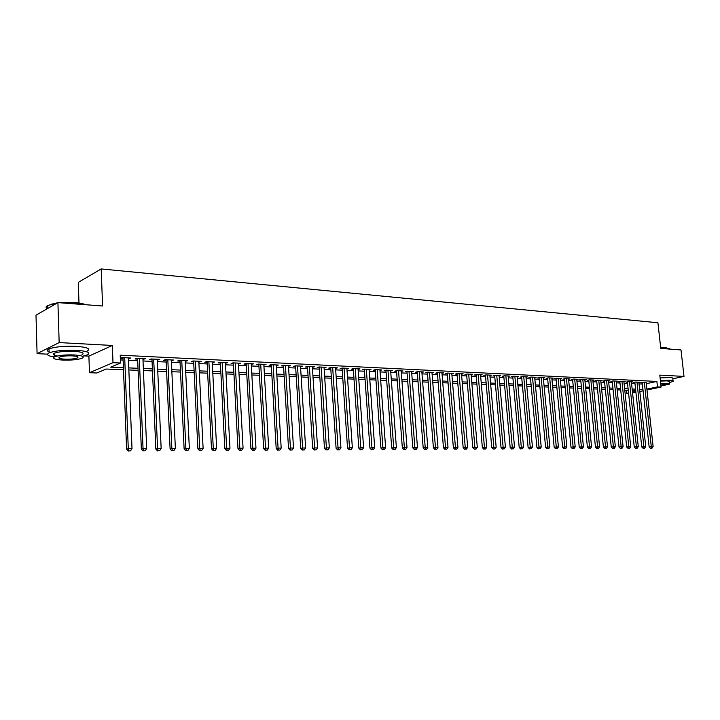 <?xml version="1.0" encoding="UTF-8"?>
<svg xmlns="http://www.w3.org/2000/svg" width="720" height="720" viewBox="0 0 720 720"><rect width="100%" height="100%" fill="white"/><g stroke="black" fill="none" stroke-linecap="round" stroke-linejoin="round"><path stroke-width="1.08" d="M123.489 369.738L106.2 369.036L96.804 372.996L89.469 372.708L112.995 362.673L120.519 363.006L110.691 367.146L123.408 367.677M84.186 355.896L88.893 356.121L89.469 372.708M88.893 356.121L112.347 345.465L59.157 342.585L57.924 302.616L36 315.162L37.08 353.655L47.502 354.15M78.984 302.958L78.291 282.384L101.205 268.938L657.918 322.749L660.762 348.408L681.003 349.947L684 376.416L659.79 375.111L661.104 387.054L646.983 389.979M628.587 393.363L626.688 393.291L628.542 392.904M626.364 390.222L626.688 393.291M59.157 342.585L37.08 353.655M672.822 378.792L684 376.416M128.403 358.677L130.932 358.02L122.112 357.597L120.465 358.299L123.048 358.425M142.956 359.361L145.449 358.713L136.764 358.299L135.099 358.992L137.637 359.109M157.275 360.036L159.723 359.388L151.182 358.983L149.49 359.667L151.992 359.793M171.36 360.702L173.763 360.054L165.366 359.658L163.656 360.342L166.104 360.45M185.211 361.359L187.578 360.711L179.316 360.324L177.579 360.999L180 361.107M198.846 361.998L201.177 361.359L193.041 360.972L191.286 361.638L193.662 361.755M212.265 362.628L214.551 361.998L206.55 361.62L204.777 362.277L207.117 362.385M225.468 363.249L227.718 362.628L219.843 362.25L218.052 362.907L220.356 363.015M238.473 363.87L240.687 363.24L232.929 362.871L231.12 363.519L233.388 363.627M251.271 364.473L253.449 363.852L245.817 363.483L243.99 364.122L246.222 364.23M263.871 365.067L266.013 364.446L258.498 364.086L256.653 364.725L258.849 364.824M276.282 365.652L278.388 365.031L270.99 364.68L269.127 365.31L271.296 365.409M288.495 366.228L290.574 365.616L283.284 365.265L281.412 365.886L283.545 365.994M300.537 366.795L302.58 366.183L295.398 365.841L293.508 366.462L295.614 366.561M312.39 367.353L314.406 366.75L307.332 366.408L305.433 367.02L307.494 367.119M324.072 367.902L326.052 367.299L319.086 366.975L317.169 367.578L319.212 367.668M335.583 368.442L337.527 367.848L330.66 367.524L328.743 368.118L330.75 368.217M346.923 368.973L348.84 368.388L342.072 368.064L340.137 368.658L342.117 368.748M358.092 369.486L359.991 368.919L353.322 368.604L351.369 369.189L353.322 369.279M369.108 369.99L370.971 369.441L364.401 369.126L362.439 369.711L364.365 369.801M379.962 370.485L381.807 369.954L375.327 369.648L373.356 370.224L375.246 370.314M390.663 370.98L392.481 370.467L386.091 370.161L384.111 370.728L385.983 370.818M401.22 371.466L403.002 370.962L396.711 370.665L394.722 371.232L396.558 371.322M411.624 371.952L413.379 371.457L407.169 371.16L405.18 371.727L406.989 371.808M421.884 372.42L423.621 371.943L417.492 371.655L415.494 372.213L417.276 372.294M432 372.888L433.71 372.429L427.671 372.141L425.655 372.69L427.428 372.771M441.972 373.356L443.664 372.897L437.706 372.618L435.69 373.158L437.427 373.248M451.818 373.806L453.483 373.365L447.606 373.086L445.581 373.626L447.3 373.707M461.529 374.256L463.167 373.824L457.371 373.554L455.346 374.085L457.038 374.166M471.105 374.706L472.725 374.283L467.01 374.013L464.967 374.544L466.641 374.625M480.555 375.138L482.157 374.733L476.514 374.463L474.471 374.994L476.118 375.066M489.888 375.57L491.463 375.174L485.892 374.904L483.84 375.435L485.469 375.507M499.086 376.002L500.643 375.606L495.153 375.345L493.092 375.867L494.703 375.948M508.167 376.425L509.706 376.038L504.288 375.786L502.218 376.299L503.811 376.371M517.131 376.839L518.652 376.47L513.297 376.209L511.236 376.722L512.793 376.794M525.987 377.253L527.481 376.884L522.198 376.632L520.128 377.145L521.667 377.217M534.717 377.658L536.193 377.298L530.982 377.055L528.903 377.559L530.433 377.631M543.339 378.063L544.797 377.712L539.649 377.469L537.57 377.964L539.082 378.036M551.862 378.459L553.293 378.117L548.217 377.874L546.129 378.369L547.614 378.441M560.268 378.846L561.69 378.513L556.668 378.279L554.58 378.765L556.047 378.837M568.566 379.233L569.97 378.909L565.011 378.675L562.923 379.161L564.372 379.224M576.765 379.62L578.151 379.296L573.255 379.062L571.167 379.548L572.598 379.62M584.865 379.998L586.233 379.683L581.4 379.449L579.303 379.935L580.716 379.998M592.866 380.367L594.216 380.061L589.437 379.836L587.34 380.313L588.735 380.376M600.759 380.736L602.1 380.439L597.384 380.214L595.278 380.682L596.664 380.754M608.571 381.105L609.885 380.808L605.223 380.583L603.126 381.051L604.485 381.123M616.275 381.465L617.58 381.177L612.972 380.952L610.875 381.42L612.225 381.483M623.898 381.816L625.185 381.537L620.631 381.321L618.534 381.78L619.857 381.843M631.422 382.167L632.7 381.897L628.2 381.681L626.094 382.14L627.408 382.203M638.865 382.518L640.116 382.248L635.679 382.032L633.573 382.491L634.869 382.554M646.308 383.688L656.883 381.438L120.213 355.203L120.519 363.006M120.402 359.928L123.111 360.054M128.466 360.297L137.7 360.729M143.019 360.972L152.055 361.386M157.338 361.629L166.176 362.043M171.432 362.286L180.072 362.682M185.292 362.925L193.743 363.312M198.927 363.555L207.198 363.933M212.346 364.176L220.437 364.545M225.549 364.788L233.469 365.148M238.554 365.382L246.303 365.742M251.352 365.976L258.939 366.327M263.961 366.561L271.377 366.903M276.363 367.137L283.635 367.47M288.585 367.695L295.704 368.028M300.627 368.253L307.593 368.577M312.489 368.802L319.302 369.117M324.171 369.342L330.84 369.648M335.673 369.873L342.216 370.179M347.022 370.395L353.421 370.692M358.191 370.917L364.464 371.205M369.207 371.421L375.354 371.709M380.07 371.925L386.082 372.204M390.771 372.42L396.666 372.69M401.328 372.906L407.097 373.176M411.732 373.392L417.384 373.653M421.992 373.869L427.536 374.121M432.117 374.328L437.535 374.58M442.098 374.796L447.408 375.039M451.935 375.246L457.146 375.489M461.646 375.696L466.749 375.93M471.231 376.137L476.235 376.371M480.681 376.578L485.586 376.803M490.014 377.01L494.811 377.226M499.212 377.433L503.919 377.649M508.302 377.856L512.91 378.063M517.266 378.27L521.784 378.477M526.113 378.675L530.55 378.882M534.852 379.08L539.199 379.278M543.474 379.476L547.731 379.674M551.997 379.872L556.164 380.07M560.403 380.259L564.489 380.448M568.71 380.646L572.715 380.835M576.909 381.024L580.833 381.204M585.009 381.402L588.861 381.573M593.001 381.771L596.781 381.942M600.903 382.131L604.611 382.302M608.715 382.491L612.342 382.662M616.428 382.851L619.983 383.013M624.042 383.202L627.534 383.364M631.575 383.553L634.995 383.706M639.009 383.895L642.366 384.048M646.218 382.86L643.068 382.383L640.953 382.842L642.24 382.896M112.347 345.465L112.995 362.673M656.883 381.438L657.486 386.892L661.104 387.054M57.924 302.616L102.573 306L101.205 268.938M635.733 390.609L632.304 390.465M628.263 390.303L624.78 390.159M620.712 389.997L617.157 389.853M613.071 389.682L609.435 389.538M605.34 389.367L601.632 389.214M597.501 389.052L593.73 388.899M589.581 388.728L585.72 388.566M581.553 388.395L577.62 388.242M573.426 388.071L569.421 387.909M565.2 387.729L561.114 387.567M556.875 387.396L552.699 387.225M548.442 387.054L544.176 386.874M539.892 386.703L535.545 386.523M531.243 386.352L526.806 386.172M522.477 385.992L517.95 385.812M513.603 385.632L508.986 385.443M504.603 385.263L499.896 385.074M495.486 384.894L490.689 384.696M486.252 384.516L481.356 384.318M476.901 384.138L471.897 383.931M467.415 383.751L462.312 383.544M457.803 383.355L452.592 383.148M448.056 382.959L442.737 382.743M438.183 382.563L432.756 382.338M428.166 382.149L422.631 381.924M418.014 381.735L412.362 381.51M407.727 381.321L401.949 381.087M397.287 380.889L391.392 380.655M386.694 380.466L380.673 380.214M375.957 380.025L369.81 379.773M365.058 379.584L358.785 379.323M354.006 379.134L347.598 378.873M342.792 378.675L336.249 378.405M331.416 378.207L324.729 377.937M319.869 377.739L313.038 377.46M308.142 377.262L301.176 376.974M296.244 376.776L289.125 376.488M284.166 376.281L276.894 375.993M271.899 375.786L264.474 375.48M259.452 375.282L251.856 374.967M246.807 374.76L239.049 374.445M233.964 374.238L226.035 373.914M220.914 373.707L212.814 373.383M207.657 373.167L199.386 372.834M194.193 372.618L185.733 372.276M180.513 372.06L171.864 371.709M166.608 371.493L157.761 371.133M152.469 370.917L143.424 370.548M138.096 370.332L128.853 369.954M632.475 392.085L635.814 391.392M643.086 390.78L639.819 391.455M635.904 392.274L632.574 392.958M646.884 389.097L657.486 386.892M128.772 367.902L138.015 368.289M143.343 368.514L152.379 368.892M157.671 369.117L166.509 369.486M171.765 369.711L180.414 370.071M185.634 370.287L194.094 370.638M199.287 370.863L207.558 371.205M212.715 371.421L220.815 371.763M225.936 371.979L233.856 372.312M238.941 372.519L246.699 372.843M251.757 373.059L259.344 373.374M264.366 373.59L271.791 373.896M276.786 374.103L284.049 374.409M289.008 374.616L296.127 374.922M301.059 375.12L308.025 375.417M312.921 375.624L319.743 375.903M324.612 376.11L331.29 376.389M336.132 376.596L342.666 376.866M347.481 377.073L353.88 377.334M358.659 377.541L364.932 377.802M369.684 378L375.822 378.261M380.547 378.459L386.568 378.711M391.257 378.9L397.152 379.152M401.814 379.35L407.592 379.584M412.227 379.782L417.879 380.016M422.496 380.214L428.031 380.448M432.621 380.637L438.048 380.862M442.602 381.051L447.921 381.276M452.448 381.465L457.659 381.69M462.168 381.879L467.271 382.086M471.753 382.275L476.757 382.482M481.212 382.671L486.117 382.878M490.545 383.067L495.342 383.265M499.752 383.445L504.459 383.643M508.842 383.832L513.45 384.021M517.806 384.21L522.333 384.399M526.662 384.579L531.09 384.759M535.401 384.939L539.748 385.128M544.032 385.308L548.289 385.479M552.546 385.659L556.722 385.839M560.961 386.01L565.056 386.19M569.268 386.361L573.282 386.532M577.467 386.703L581.4 386.874M585.567 387.045L589.428 387.207M593.577 387.378L597.348 387.54M601.479 387.711L605.178 387.864M609.282 388.035L612.918 388.188M616.995 388.359L620.559 388.512M624.618 388.683L628.11 388.827M632.151 388.998L635.571 389.142M639.594 389.313L642.951 389.448M335.556 367.758L335.601 368.442M324.09 367.209L324.135 367.902M312.453 366.651L312.498 367.353M300.636 366.093L300.681 366.795M288.648 365.526L288.693 366.237M276.48 364.941L276.525 365.661M264.123 364.356L264.159 365.076M251.568 363.762L251.613 364.482M238.824 363.15L238.869 363.888M225.882 362.538L225.918 363.276M212.733 361.908L212.769 362.655M199.368 361.278L199.413 362.025M185.796 360.63L185.832 361.386M171.999 359.973L172.035 360.738M157.986 359.307L158.013 360.072M143.73 358.623L143.766 359.397M129.24 357.939L129.276 358.722M642.204 382.572L649.134 446.922L651.276 446.58L644.346 382.446M651.339 448.119L650.484 448.254L652.077 448.119L651.339 448.119L651.276 446.58L653.112 446.571L646.182 382.536M649.134 446.922L650.484 448.254M652.077 448.119L653.112 446.571M660.699 347.868L666.324 347.868L669.348 348.66M669.771 349.083L666.603 348.129L660.735 348.129M669.456 382.626L673.11 381.348C673.794 380.754 672.822 380.376 670.185 380.223L660.393 380.601M673.038 380.673L672.813 378.711C673.497 378.099 672.525 377.712 669.888 377.55L660.096 377.928M660.447 381.096L667.233 380.844L669.348 381.663L669.564 383.616M660.987 385.983L669.618 384.093L667.503 383.292L660.717 383.553M660.933 385.551L666.18 384.372L660.762 383.994M58.545 302.661L74.304 302.436C79.497 302.859 83.187 303.615 85.374 304.695M84.807 304.65L74.511 302.796L60.66 302.823M82.44 356.265L87.399 354.879C91.134 352.638 87.363 351.099 76.086 350.262C64.125 349.893 55.152 350.757 49.158 352.845C45.891 354.537 47.61 355.905 54.306 356.958M87.264 351.018C90.999 348.741 87.228 347.175 75.951 346.311C63.999 345.924 55.035 346.788 49.041 348.903C46.413 350.172 46.899 351.324 50.481 352.359M57.366 355.986C53.262 355.221 52.326 354.285 54.54 353.169C58.842 351.666 65.286 351.045 73.89 351.306C82.044 351.9 84.771 353.007 82.071 354.627M62.991 360.09C71.577 360.315 77.976 359.685 82.188 358.2C84.888 356.598 82.161 355.509 74.016 354.933C65.403 354.681 58.95 355.302 54.648 356.796C51.912 358.443 54.693 359.541 62.991 360.09M72.027 355.86C66.483 355.707 62.325 356.103 59.562 357.066C57.807 358.128 59.589 358.83 64.917 359.19C70.452 359.334 74.583 358.929 77.31 357.966C79.056 356.931 77.292 356.229 72.027 355.86M56.889 303.201L47.754 305.46C45.711 306.558 45.558 307.638 47.277 308.7M50.553 304.416L57.663 302.76M634.833 382.221L641.745 446.949L643.878 446.616L636.975 382.095M643.95 448.164L643.095 448.29L644.697 448.155L643.95 448.164L643.878 446.616L645.741 446.607L638.829 382.185M641.745 446.949L643.095 448.29M644.697 448.155L645.741 446.607M627.372 381.861L634.266 446.985L636.399 446.643L629.514 381.744M636.471 448.2L635.625 448.335L637.227 448.191L636.471 448.2L636.399 446.643L638.28 446.634L631.386 381.834M634.266 446.985L635.625 448.335M637.227 448.191L638.28 446.634M619.821 381.501L626.688 447.021L628.821 446.67L621.963 381.384M628.911 448.236L628.056 448.371L629.667 448.236L628.911 448.236L628.821 446.67L630.729 446.67L623.862 381.474M626.688 447.021L628.056 448.371M629.667 448.236L630.729 446.67M612.18 381.132L619.029 447.048L621.162 446.706L614.322 381.015M621.252 448.281L620.397 448.416L622.017 448.272L621.252 448.281L621.162 446.706L623.088 446.697L616.239 381.114M619.029 447.048L620.397 448.416M622.017 448.272L623.088 446.697M604.449 380.763L611.271 447.084L613.395 446.733L606.591 380.655M613.494 448.317L612.639 448.461L614.277 448.317L613.494 448.317L613.395 446.733L615.348 446.724L608.535 380.745M611.271 447.084L612.639 448.461M614.277 448.317L615.348 446.724M596.628 380.385L603.414 447.12L605.547 446.769L598.761 380.277M605.646 448.362L604.791 448.497L606.438 448.362L605.646 448.362L605.547 446.769L607.518 446.76L600.723 380.376M603.414 447.12L604.791 448.497M606.438 448.362L607.518 446.76M588.699 379.998L595.458 447.147L597.591 446.796L590.832 379.899M597.699 448.407L596.853 448.542L598.5 448.398L597.699 448.407L597.591 446.796L599.589 446.787L592.821 379.998M595.458 447.147L596.853 448.542M598.5 448.398L599.589 446.787M580.68 379.62L587.412 447.183L589.536 446.832L582.813 379.521M589.653 448.443L588.807 448.587L590.463 448.443L589.653 448.443L589.536 446.832L591.561 446.823L584.829 379.611M587.412 447.183L588.807 448.587M590.463 448.443L591.561 446.823M572.562 379.224L579.258 447.219L581.382 446.868L574.686 379.134M581.508 448.488L580.662 448.632L582.327 448.488L581.508 448.488L581.382 446.868L583.434 446.859L576.729 379.233M579.258 447.219L580.662 448.632M582.327 448.488L583.434 446.859M564.336 378.828L571.005 447.255L573.129 446.895L566.46 378.738M573.264 448.533L572.418 448.677L574.092 448.524L573.264 448.533L573.129 446.895L575.199 446.886L568.53 378.837M571.005 447.255L572.418 448.677M574.092 448.524L575.199 446.886M556.011 378.432L562.644 447.291L564.768 446.931L558.135 378.342M564.912 448.578L564.057 448.722L565.749 448.569L564.912 448.578L564.768 446.931L566.865 446.922L560.223 378.441M562.644 447.291L564.057 448.722M565.749 448.569L566.865 446.922M547.578 378.027L554.184 447.327L556.299 446.967L549.702 377.946M556.452 448.623L555.606 448.767L557.298 448.614L556.452 448.623L556.299 446.967L558.423 446.958L551.817 378.045M554.184 447.327L555.606 448.767M557.298 448.614L558.423 446.958M539.037 377.613L545.607 447.363L547.722 447.003L541.161 377.541M547.875 448.668L548.739 448.659L547.875 448.668L547.722 447.003L549.873 446.994L543.303 377.64M545.607 447.363L547.038 448.812M548.739 448.659L549.873 446.994M530.388 377.199L536.922 447.399L539.028 447.039L532.503 377.127M539.199 448.713L540.072 448.704L539.199 448.713L539.028 447.039L541.215 447.03L534.681 377.226M536.922 447.399L538.353 448.857M540.072 448.704L541.215 447.03M521.631 376.776L528.12 447.444L530.226 447.075L523.746 376.713M530.406 448.758L531.288 448.758L530.406 448.758L530.226 447.075L532.44 447.066L525.942 376.812M528.12 447.444L529.56 448.902M531.288 448.758L532.44 447.066M512.757 376.344L519.21 447.48L521.307 447.111L514.863 376.29M521.496 448.803L522.387 448.803L521.496 448.803L521.307 447.111L523.548 447.102L517.095 376.389M519.21 447.48L520.659 448.956M522.387 448.803L523.548 447.102M503.766 375.912L510.174 447.516L512.271 447.147L505.872 375.858M512.469 448.857L513.378 448.848L512.469 448.857L512.271 447.147L514.539 447.138L508.131 375.966M510.174 447.516L511.632 449.001M513.378 448.848L514.539 447.138M494.658 375.471L501.021 447.561L503.118 447.183L496.755 375.426M503.325 448.902L504.243 448.893L503.325 448.902L503.118 447.183L505.413 447.174L499.05 375.534M501.021 447.561L502.488 449.055M504.243 448.893L505.413 447.174M485.433 375.03L491.751 447.597L493.839 447.219L487.521 374.985M494.055 448.947L494.982 448.947L494.055 448.947L493.839 447.219L496.17 447.21L489.843 375.093M491.751 447.597L493.218 449.1M494.982 448.947L496.17 447.21M476.073 374.571L482.355 447.633L484.434 447.255L478.161 374.544M484.659 449.001L485.604 448.992L484.659 449.001L484.434 447.255L486.792 447.246L480.519 374.652M482.355 447.633L483.822 449.154M485.604 448.992L486.792 447.246M466.596 374.121L472.824 447.678L474.894 447.291L468.684 374.085M475.137 449.046L476.091 449.046L475.137 449.046L474.894 447.291L477.297 447.282L471.069 374.202M472.824 447.678L474.309 449.199M476.091 449.046L477.297 447.282M456.993 373.653L463.167 447.723L465.237 447.336L459.072 373.635M465.48 449.1L466.452 449.1L465.48 449.1L465.237 447.336L467.667 447.327L461.484 373.743M463.167 447.723L464.652 449.253M466.452 449.1L467.667 447.327M447.255 373.176L453.375 447.759L455.436 447.372L449.325 373.167M455.697 449.154L456.678 449.145L455.697 449.154L455.436 447.372L457.902 447.363L451.773 373.284M453.375 447.759L454.869 449.307M456.678 449.145L457.902 447.363M437.391 372.699L443.457 447.804L445.509 447.417L439.452 372.699M445.779 449.208L446.778 449.199L445.779 449.208L445.509 447.417L448.002 447.399L441.936 372.816M443.457 447.804L444.951 449.361M446.778 449.199L448.002 447.399M427.383 372.213L433.395 447.849L435.438 447.453L429.435 372.222M435.717 449.262L436.734 449.253L435.717 449.262L435.438 447.453L437.967 447.444L431.955 372.339M433.395 447.849L434.898 449.415M436.734 449.253L437.967 447.444M417.231 371.727L423.189 447.894L425.223 447.498L419.283 371.736M425.52 449.316L426.546 449.307L425.52 449.316L425.223 447.498L427.788 447.48L421.839 371.862M423.189 447.894L424.701 449.469M426.546 449.307L427.788 447.48M406.944 371.223L412.839 447.939L414.864 447.534L408.987 371.25M415.17 449.37L416.214 449.361L415.17 449.37L414.864 447.534L417.474 447.525L411.579 371.376M412.839 447.939L414.36 449.523M416.214 449.361L417.474 447.525M396.513 370.719L402.345 447.984L404.361 447.579L398.547 370.755M404.676 449.424L405.738 449.415L404.676 449.424L404.361 447.579L407.007 447.57L401.175 370.881M402.345 447.984L403.875 449.577M405.738 449.415L407.007 447.57M385.938 370.206L391.698 448.029L393.705 447.624L387.963 370.251M394.038 449.478L395.109 449.469L394.038 449.478L393.705 447.624L396.387 447.615L390.618 370.377M391.698 448.029L393.228 449.64M395.109 449.469L396.387 447.615M375.201 369.684L380.898 448.074L382.896 447.669L377.217 369.738M383.238 449.532L384.327 449.532L383.238 449.532L382.896 447.669L385.614 447.651L379.917 369.864M380.898 448.074L382.437 449.694M384.327 449.532L385.614 447.651M364.32 369.153L369.936 448.119L371.934 447.705L366.327 369.216M372.285 449.595L373.392 449.586L372.285 449.595L371.934 447.705L374.688 447.696L369.063 369.351M369.936 448.119L371.484 449.757M373.392 449.586L374.688 447.696M353.277 368.613L358.821 448.164L360.801 447.75L355.266 368.694M361.17 449.649L362.286 449.649L361.17 449.649L360.801 447.75L363.6 447.741L358.047 368.829M358.821 448.164L360.378 449.811M362.286 449.649L363.6 447.741M342.072 368.064L347.535 448.218L349.506 447.804L344.052 368.163M349.893 449.712L351.027 449.703L349.893 449.712L349.506 447.804L352.35 447.786L346.869 368.289M347.535 448.218L349.101 449.874M351.027 449.703L352.35 447.786M330.696 367.524L336.087 448.263L338.049 447.849L332.676 367.614M338.445 449.775L339.597 449.766L338.445 449.775L338.049 447.849L340.929 447.831L335.538 367.758M336.087 448.263L337.662 449.937M339.597 449.766L340.929 447.831M319.158 366.975L324.468 448.317L326.412 447.894L321.12 367.065M326.826 449.829L327.996 449.829L326.826 449.829L326.412 447.894L329.337 447.885L324.027 367.209M324.468 448.317L326.043 450M327.996 449.829L329.337 447.885M307.449 366.417L312.669 448.362L314.604 447.939L309.402 366.507M315.036 449.892L316.224 449.892L315.036 449.892L314.604 447.939L317.574 447.93L312.345 366.651M312.669 448.362L314.262 450.063M316.224 449.892L317.574 447.93M295.569 365.85L300.699 448.416L302.616 447.993L297.495 365.94M303.057 449.955L304.263 449.955L303.057 449.955L302.616 447.993L305.631 447.975L300.492 366.084M300.699 448.416L302.292 450.126M304.263 449.955L305.631 447.975M283.5 365.274L288.531 448.47L290.439 448.038L285.417 365.373M290.898 450.018L292.122 450.018L290.898 450.018L290.439 448.038L293.499 448.029L288.459 365.517M288.531 448.47L290.142 450.189M292.122 450.018L293.499 448.029M271.251 364.698L276.192 448.524L278.082 448.092L273.15 364.788M278.559 450.09L279.801 450.081L278.559 450.09L278.082 448.092L281.187 448.074L276.237 364.932M276.192 448.524L277.794 450.261M279.801 450.081L281.187 448.074M258.813 364.104L263.646 448.578L265.527 448.137L260.694 364.194M266.022 450.153L267.282 450.144L266.022 450.153L265.527 448.137L268.686 448.128L263.826 364.338M263.646 448.578L265.266 450.324M267.282 450.144L268.686 448.128M246.177 363.501L250.911 448.632L252.774 448.191L248.049 363.591M253.287 450.225L254.565 450.216L253.287 450.225L252.774 448.191L255.978 448.173L251.226 363.744M250.911 448.632L252.54 450.396M254.565 450.216L255.978 448.173M233.352 362.889L237.978 448.686L239.814 448.245L235.197 362.979M240.345 450.288L241.65 450.279L240.345 450.288L239.814 448.245L243.072 448.227L238.428 363.132M237.978 448.686L239.607 450.468M241.65 450.279L243.072 448.227M220.32 362.268L224.829 448.74L226.656 448.299L222.147 362.358M227.205 450.36L228.528 450.351L227.205 450.36L226.656 448.299L229.968 448.281L225.432 362.511M224.829 448.74L226.476 450.54M228.528 450.351L229.968 448.281M207.081 361.638L211.473 448.803L213.282 448.353L208.89 361.728M213.849 450.432L215.19 450.423L213.849 450.432L213.282 448.353L216.648 448.335L212.229 361.89M211.473 448.803L213.129 450.612M215.19 450.423L216.648 448.335M193.626 360.999L197.901 448.857L199.692 448.407L195.426 361.089M200.277 450.504L201.645 450.495L200.277 450.504L199.692 448.407L203.112 448.389L198.81 361.251M197.901 448.857L199.566 450.684M201.645 450.495L203.112 448.389M179.964 360.351L184.113 448.92L185.877 448.461L181.737 360.432M186.489 450.576L187.875 450.567L186.489 450.576L185.877 448.461L189.351 448.443L185.175 360.603M184.113 448.92L185.778 450.756M187.875 450.567L189.351 448.443M166.068 359.694L170.091 448.983L171.837 448.515L167.823 359.775M172.467 450.648L173.88 450.639L172.467 450.648L171.837 448.515L175.374 448.506L171.324 359.937M170.091 448.983L171.765 450.828M173.88 450.639L175.374 448.506M151.956 359.019L155.835 449.037L157.563 448.569L153.684 359.1M158.211 450.72L159.651 450.711L158.211 450.72L157.563 448.569L161.154 448.56L157.239 359.271M155.835 449.037L157.518 450.909M159.651 450.711L161.154 448.56M137.601 358.335L141.345 449.1L143.046 448.632L139.311 358.416M143.721 450.801L145.179 450.792L143.721 450.801L143.046 448.632L146.7 448.614L142.92 358.587M141.345 449.1L143.037 450.981M145.179 450.792L146.7 448.614M123.012 357.642L126.612 449.163L128.286 448.695L124.695 357.723M128.979 450.873L130.464 450.873L128.979 450.873L128.286 448.695L132.003 448.677L128.367 357.894M126.612 449.163L128.313 451.062M130.464 450.873L132.003 448.677M47.844 308.385L47.754 305.46M77.265 356.634L77.31 357.966M54.54 353.169L54.648 356.796M49.158 352.845L49.041 348.903"/></g></svg>
